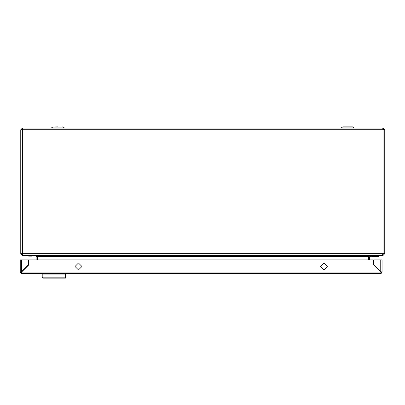 <?xml version="1.0" encoding="UTF-8"?>
<svg xmlns="http://www.w3.org/2000/svg" width="405" height="405" viewBox="0 0 405 405"><rect width="100%" height="100%" fill="white"/><g stroke="black" fill="none" stroke-linecap="round" stroke-linejoin="round"><path stroke-width="0.61" d="M20.741 129.772L22.523 129.772L22.771 128.026L382.72 128.026L382.968 129.772L384.75 129.772L384.75 253.682L382.786 253.682L382.538 255.428L22.948 255.428L22.705 253.682L20.741 253.682L20.741 129.772L22.488 128.026L22.488 128.896L21.612 129.772M342.296 127.054L347.622 126.886L342.843 126.886L341.005 128.026M64.486 128.026L63.215 127.074L52.518 127.074L57.869 126.886M347.622 126.886L352.502 126.892M31.585 256.157L28.674 256.157M40.216 127.975L31.843 128.026M373.648 127.975L365.275 128.026M378.417 256.522L378.417 256.881L372.301 256.881L372.301 256.522M380.766 259.914L382.077 259.914L382.077 272.074L380.766 271.639L380.766 259.914L373.774 259.914L373.774 264.647L381.201 272.074L382.077 272.074L381.201 273.385L21.126 273.385L21.561 272.074L28.988 264.647L28.988 259.914L373.339 259.914L373.339 264.647L380.766 272.074L381.201 273.385M21.561 259.914L21.561 271.639L21.126 272.074L20.25 272.074L20.25 259.914L28.547 259.914L28.547 264.647L21.561 271.639L20.25 272.074L21.126 273.385M42.819 278.113L65.387 278.113L65.387 274.114L42.819 274.114L42.819 278.113L42.09 277.39L42.09 273.385M66.116 273.967L66.116 277.39L66.116 273.967L65.387 274.114L65.387 273.385M354.238 128.026L352.968 127.074L342.271 127.074M81.952 266.47L78.494 269.927L75.031 266.47L78.494 263.012L81.952 266.47M327.291 266.47L323.833 269.927L320.375 266.47L323.833 263.012L327.291 266.47M20.741 253.682L22.488 255.428L22.948 255.428M21.612 253.682L22.786 254.553M368.464 256.021L368.444 256.299L369.314 256.299L370.19 255.428L383.003 255.428L384.75 253.682M382.705 254.553L383.874 253.682M368.444 256.299L368.444 259.914M369.314 256.299L369.314 259.914M35.761 255.428L37.356 256.299L37.356 259.914M368.509 255.985L368.135 256.299L368.135 259.914M36.172 259.914L36.172 256.299L37.047 256.299L37.047 259.914M22.923 253.682L22.933 254.548M22.488 255.428L22.488 254.553M383.003 255.428L383.003 254.553M37.356 256.299L368.135 256.299L369.725 255.428M37.047 256.299L37.027 256.021M36.172 256.299L35.301 255.428M384.75 129.772L383.003 128.026L382.882 128.896M383.874 129.772L383.003 128.896M383.003 128.026L381.91 128.026M23.581 128.026L22.488 128.026M376.422 267.73L376.863 267.73L376.422 267.73M370.99 259.914L370.99 257.246L371.719 256.522L378.999 256.522L378.999 255.428M375.769 266.637L375.334 266.637M374.701 265.574L374.969 265.842M369.897 257.246L369.897 259.914L369.897 257.246L371.719 255.428M370.99 257.246L371.719 256.522M31.949 256.157L33.407 255.428M381.201 273.309L381.201 272.509L380.766 272.074L21.561 272.074L21.126 272.509L21.126 273.309M381.024 272.423L381.201 272.074M21.126 272.074L21.303 272.423M42.819 273.385L42.819 274.114L42.09 273.967M65.387 278.113L66.116 277.39L65.387 278.113M375.394 266.637L374.873 265.903L375.394 266.637M380.113 271.416L380.113 270.98M381.196 272.145L380.811 272.145M383.003 253.682L383.003 129.772M382.968 129.772L22.523 129.772M22.488 129.772L22.488 253.682M22.705 253.682L382.786 253.682M66.116 277.157L65.387 277.83L42.819 277.83L42.09 277.157M51.253 128.026L53.09 126.886M63.215 127.074L62.648 126.886L63.215 127.074"/></g></svg>
